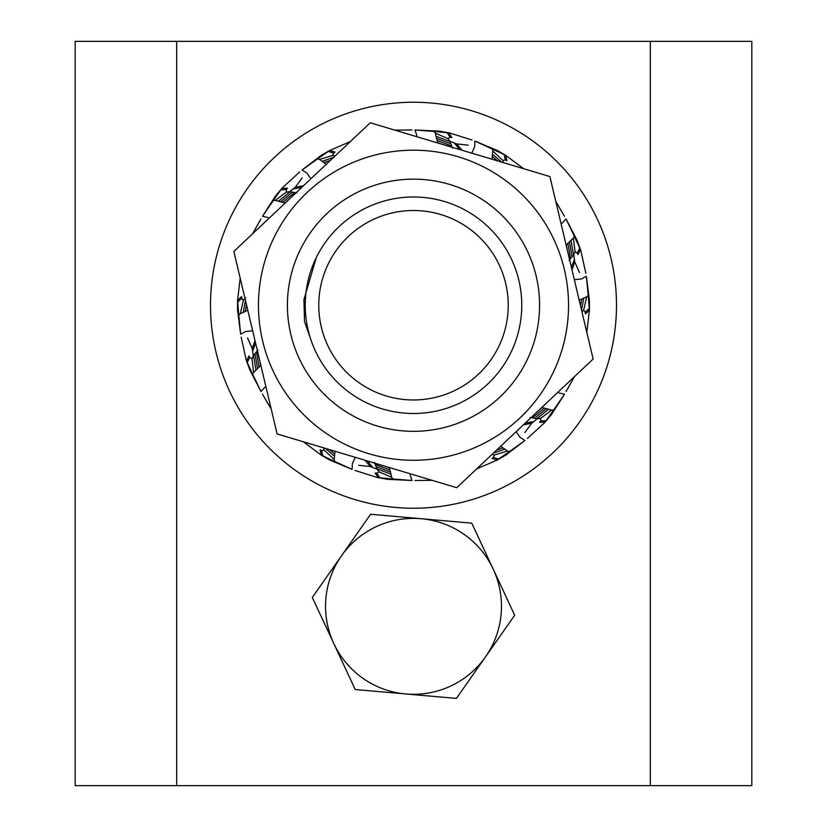 <?xml version="1.0" encoding="UTF-8"?>
<svg xmlns="http://www.w3.org/2000/svg" width="827" height="827" viewBox="0 0 827 827"><rect width="100%" height="100%" fill="white"/><g stroke="black" fill="none" stroke-linecap="round" stroke-linejoin="round"><path stroke-width="1.24" d="M650.322 785.65L650.322 41.35L751.815 41.35L751.815 785.65L75.185 785.65L75.185 41.35L176.678 41.35L176.678 785.65M650.322 41.35L176.678 41.35M519.894 418.007A155.031 155.031 0 0 1 300.728 411.629A155.031 155.031 0 0 1 307.106 192.464A155.031 155.031 0 0 1 526.272 198.842A155.031 155.031 0 0 1 519.894 418.007M302.062 187.119L233.865 251.46L277.107 433.917L456.742 487.703L593.135 359.021L549.893 176.554L370.258 122.778L302.062 187.119M326.975 213.521A126.086 126.086 0 0 1 505.214 218.71A126.086 126.086 0 0 1 500.025 396.95A126.086 126.086 0 0 1 321.786 391.771A126.086 126.086 0 0 1 326.975 213.521M316.296 257.569L303.933 299.57L304.532 321.569L311.014 340.135L304.532 321.569L303.933 299.57L316.296 257.569M607.928 363.591A202.987 202.987 0 0 1 355.155 499.663A202.987 202.987 0 0 1 219.072 246.891A202.987 202.987 0 0 1 471.845 110.818A202.987 202.987 0 0 1 607.928 363.591M413.5 210.513A94.733 94.733 0 0 1 508.233 305.235A94.733 94.733 0 0 1 413.5 399.968A94.733 94.733 0 0 1 318.767 305.235A94.733 94.733 0 0 1 413.5 210.513M413.5 196.981A108.265 108.265 0 0 1 521.765 305.235A108.265 108.265 0 0 1 413.5 413.5A108.265 108.265 0 0 1 305.235 305.235A108.265 108.265 0 0 1 413.5 196.981M589.382 308.285L585.185 312.234L585.413 313.867L589.424 310.094L588.204 295.415L586.694 296.852L583.666 310.001L585.185 312.234M574.32 279.619L581.185 279.019L586.364 276.311L589.424 300.387M588.204 295.415L586.364 276.311M586.819 332.361L589.424 310.094M583.666 310.001L581.96 311.851M586.694 296.852L583.79 298.071L581.526 310.022M583.79 298.071L581.763 299.033L580.523 305.794M581.763 299.033L579.189 300.149M579.469 272.559L574.775 261.89L573.721 254.819L569.059 260.453M574.217 259.812L571.416 267.379M579.82 247.945L577.225 253.093L577.99 254.551L580.471 249.63L574.3 236.253L573.38 238.124L575.034 251.522L577.225 253.093M574.775 261.89L572.005 269.86M574.3 236.253L566.05 218.938L577.153 240.502M585.836 273.292L580.781 250.467L576.853 239.675M562.102 223.249L566.05 218.938M575.034 251.522L573.721 254.819M573.38 238.124L571.064 240.264L573.442 254.83M571.064 240.264L569.503 241.856L571.964 256.69M569.503 241.856L567.932 243.417L570.506 258.551M567.932 243.417L566.371 244.937L567.126 249.247M564.51 216.281L555.796 201.478M504.077 154.442L505.4 160.056L506.93 160.676L505.669 155.311L492.344 149.036L492.83 151.052L502.713 160.252L505.4 160.056M471.721 153.16L474.636 146.906L474.884 141.066L497.254 150.462M492.344 149.036L474.884 141.066M523.656 168.698L505.669 155.311M502.713 160.252L503.457 162.65M492.83 151.052L492.437 154.184L501.658 162.113M492.437 154.184L492.261 156.417L497.492 160.872M492.261 156.417L491.941 159.208M468.175 145.159L456.597 143.888L449.94 141.272L452.493 148.126M454.519 143.329L459.678 149.553M447.045 132.558L450.208 137.375L451.852 137.437L448.834 132.837L434.165 131.483L435.312 133.219L447.748 138.491L450.208 137.375M456.597 143.888L462.117 150.276M434.165 131.483L415.03 129.973L439.271 131.142M472 140.021L449.702 132.982L438.393 130.986M416.798 135.545L415.03 129.973M447.748 138.491L449.94 141.272M435.312 133.219L436.015 136.3L449.816 141.52M436.015 136.3L436.615 138.45L450.684 143.722M436.615 138.45L437.173 140.58L451.563 145.924M437.173 140.58L437.71 142.699L441.825 144.208M411.97 129.973L394.789 130.118M328.195 151.393L333.715 153.057L335.018 152.044L329.746 150.462L317.64 158.856L319.635 159.446L332.547 155.486L333.715 153.057M310.9 178.777L306.951 173.132L302.02 170L321.331 155.311M317.64 158.856L302.02 170M350.328 141.572L329.746 150.462M332.547 155.486L334.997 156.045M319.635 159.446L322.148 161.348L333.632 157.337M322.148 161.348L323.998 162.619L330.469 160.314M323.998 162.619L326.252 164.294M302.206 177.846L295.322 187.243L289.719 191.699L296.934 192.908M293.792 188.763L301.752 187.409M280.725 189.848L286.483 189.517L287.351 188.132L281.862 188.442L273.355 200.465L275.432 200.33L286.214 192.205L286.483 189.517M295.322 187.243L303.612 185.651M273.355 200.465L262.49 216.281L275.618 195.875M299.674 171.964L282.42 187.76L275.04 196.557M268.186 217.542L262.49 216.281M286.214 192.205L289.719 191.699M275.432 200.33L278.451 201.271L289.874 191.936M278.451 201.271L280.611 201.829L292.22 192.278M280.611 201.829L282.741 202.408L294.567 192.608M282.741 202.408L284.839 202.997L288.199 200.186M260.95 218.938L252.493 233.886M237.618 302.196L241.815 298.237L241.587 296.614L237.576 300.387L238.796 315.056L240.306 313.629L243.334 300.47L241.815 298.237M252.68 330.852L245.815 331.462L240.636 334.16L237.576 310.094M238.796 315.056L240.636 334.16M240.181 278.11L237.576 300.387M243.334 300.47L245.691 297.823M240.306 313.629L243.21 312.399L245.474 300.449M243.21 312.399L245.237 311.438L246.477 304.677M245.237 311.438L247.811 310.321M247.531 337.923L252.225 348.591L253.279 355.662L257.941 350.028M252.783 350.669L255.584 343.091M247.18 362.536L249.775 357.378L249.01 355.93L246.529 360.841L252.7 374.217L253.62 372.357L251.966 358.959L249.775 357.378M252.225 348.591L254.995 340.61M252.7 374.217L260.95 391.543L249.847 369.969M241.164 337.178L246.219 360.014L250.147 370.806M264.898 387.232L260.95 391.543M251.966 358.959L253.279 355.662M253.62 372.357L255.936 370.217L253.558 355.651M255.936 370.217L257.497 368.615L255.036 353.791M257.497 368.615L259.068 367.064L256.494 351.93M259.068 367.064L260.629 365.544L259.874 361.223M262.49 394.19L271.204 409.003M322.923 456.039L321.6 450.426L320.07 449.805L321.331 455.16L334.656 461.445L334.17 459.419L324.287 450.219L321.6 450.426M355.279 457.321L352.364 463.565L352.116 469.405L329.746 460.019M334.656 461.445L352.116 469.405M303.344 441.773L321.331 455.16M324.287 450.219L323.543 447.82M334.17 459.419L334.563 456.297L325.342 448.358M334.563 456.297L334.739 454.064L329.508 449.609M334.739 454.064L335.059 451.273M358.825 465.312L370.403 466.583L377.06 469.209L374.507 462.355M372.481 467.141L367.322 460.928M379.955 477.923L376.792 473.106L375.148 473.034L378.166 477.644L392.835 478.988L391.688 477.262L379.252 471.99L376.792 473.106M370.403 466.583L364.883 460.194M392.835 478.988L411.97 480.497L387.729 479.329M355 470.449L377.298 477.489L388.607 479.484M410.202 474.925L411.97 480.497M379.252 471.99L377.06 469.209M391.688 477.262L390.985 474.181L377.184 468.95M390.985 474.181L390.385 472.031L376.316 466.748M390.385 472.031L389.827 469.891L375.437 464.557M389.827 469.891L389.29 467.782L385.175 466.273M415.03 480.497L432.211 480.353M498.805 459.078L493.285 457.424L491.982 458.427L497.254 460.019L509.36 451.625L507.364 451.035L494.453 454.984L493.285 457.424M516.1 431.704L520.049 437.349L524.98 440.481L505.669 455.16M509.36 451.625L524.98 440.481M476.672 468.899L497.254 460.019M494.453 454.984L492.003 454.437M507.364 451.035L504.852 449.123L493.368 453.144M504.852 449.123L503.002 447.862L496.531 450.167M503.002 447.862L500.748 446.187M524.794 432.624L531.678 423.238L537.281 418.782L530.066 417.563M533.208 421.708L525.248 423.073M546.275 420.633L540.517 420.964L539.649 422.349L545.138 422.039L553.645 410.006L551.568 410.14L540.786 418.266L540.517 420.964M531.678 423.238L523.388 424.82M553.645 410.006L564.51 394.19L551.382 414.596M527.326 438.517L544.579 422.721L551.96 413.924M558.814 392.939L564.51 394.19M540.786 418.266L537.281 418.782M551.568 410.14L548.549 409.21L537.126 418.545M548.549 409.21L546.389 408.652L534.78 418.193M546.389 408.652L544.259 408.073L532.433 417.862M544.259 408.073L542.161 407.473L538.801 410.285M566.05 391.543L574.507 376.595M341.458 555.868A87.962 87.962 0 0 1 493.233 569.193L471.783 523.16L370.61 514.27L312.317 597.456L333.767 643.489A87.962 87.962 0 0 1 341.458 555.868M405.799 693.967A87.962 87.962 0 0 1 333.767 643.489L355.217 689.522L456.39 698.412L485.542 656.824A87.962 87.962 0 0 1 405.799 693.967M485.542 656.824A87.962 87.962 0 0 0 493.233 569.193L514.683 615.226L485.542 656.824M589.424 310.983L589.424 299.498M506.434 155.755L496.489 150.007M330.511 150.007L320.566 155.755M237.576 299.498L237.576 310.983M320.566 454.726L330.511 460.463M496.489 460.463L506.434 454.726"/></g></svg>

